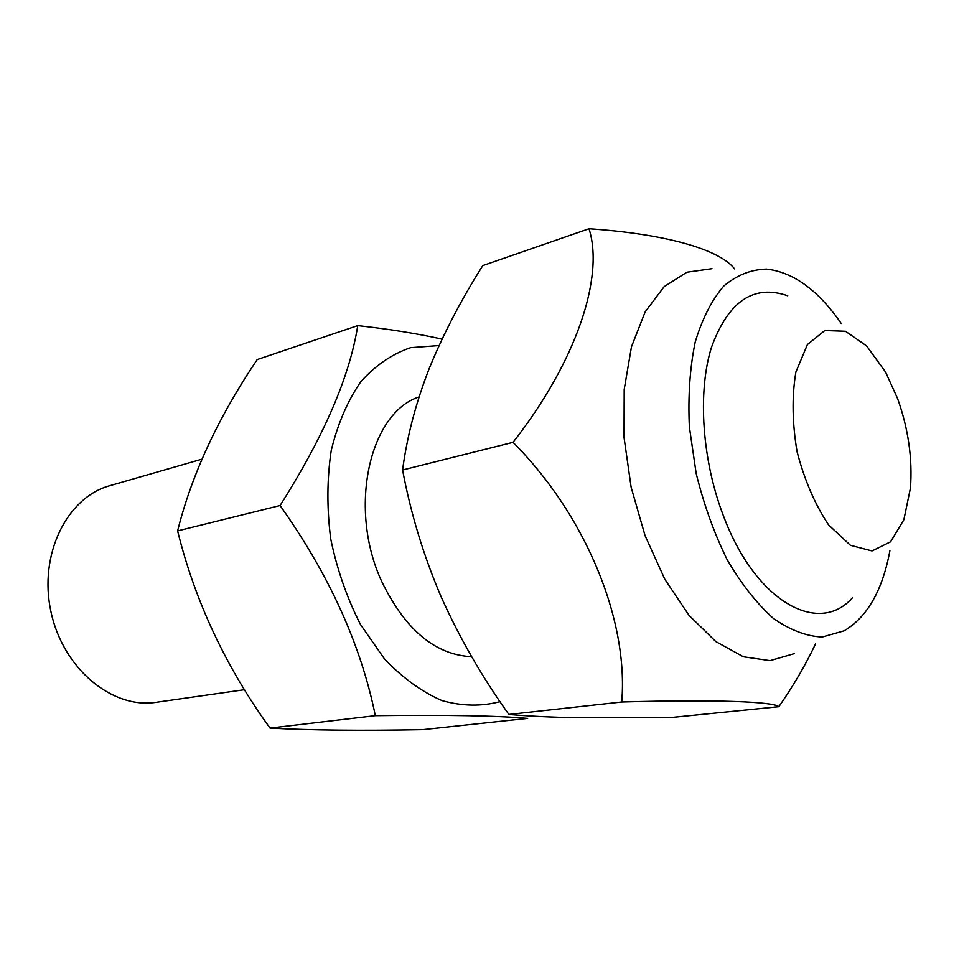 <?xml version="1.0" encoding="UTF-8"?>
<svg xmlns="http://www.w3.org/2000/svg" width="959" height="959" viewBox="0 0 959 959"><rect width="100%" height="100%" fill="white"/><g stroke="black" fill="none" stroke-linecap="round" stroke-linejoin="round"><path stroke-width="1.44" d="M471.648 656.675C435.386 654.973 405.465 630.039 381.91 581.861C347.709 508.845 369.323 412.957 419.059 396.93M500.035 701.628C481.514 706.579 462.154 706.232 441.943 700.585C421.732 691.787 402.54 677.857 384.391 658.821L360.476 624.465C346.966 597.96 337.053 569.466 330.735 538.994C326.803 508.27 326.971 478.745 331.251 450.382C337.796 423.614 347.697 400.67 360.944 381.538C375.724 365.163 392.291 353.871 410.668 347.661L439.042 345.564M244.533 689.701L156.245 702.3C112.323 709.288 62.898 668.687 50.923 611.59C38.456 554.602 66.914 497.301 109.841 485.698L201.87 459.193M442.051 339.126C417.573 333.636 389.474 329.129 357.755 325.616C349.663 376.719 323.77 436.693 280.064 505.525C329.225 574.801 360.98 644.856 375.329 715.678C447.122 714.803 497.889 715.714 527.63 718.399L422.871 729.643C361.819 730.818 310.872 730.302 270.018 728.097L375.329 715.678M280.064 505.525L177.607 530.902C191.704 474.465 218.232 417.357 257.216 359.553L357.755 325.616M441.2 596.977C459.757 638.262 482.317 677.414 508.881 714.455L621.72 702C628.696 620.629 586.273 515.81 513.029 442.327L402.588 469.994C410.8 513.712 423.674 556.04 441.2 596.977M513.029 442.327C576.527 361.363 604.434 276.767 588.994 228.745C661.482 233.588 718.483 248.261 734.558 268.856M815.522 643.933C805.44 665.186 793.213 686.105 778.84 706.699C773.637 701.676 716.325 699.303 621.72 702M794.448 653.582L770.089 660.643L743.381 656.771L715.786 641.547L689.018 615.342L664.875 579.356L645.095 535.721L631.142 487.292L624.033 437.388L624.201 389.474L631.478 346.762L645.167 311.891L664.096 286.693L686.884 272.224L711.998 268.688M402.588 469.994C407.024 436.489 415.93 402.6 429.296 368.316C443.454 333.768 461.291 299.52 482.821 265.583L588.994 228.745M787.771 295.816C753.822 283.936 728.384 301.126 711.446 347.374C697.241 392.878 702.18 462.178 724.381 518.328C756.759 602.66 819.082 635.757 852.455 597.793M889.916 550.634C882.58 590.276 867.332 616.997 844.172 630.806L822.235 637.016C806.327 636.285 789.988 630.039 773.23 618.291C756.651 603.403 741.271 583.827 727.102 559.565C714.095 533.108 703.786 504.374 696.162 473.362L689.353 426.767C687.975 396.055 689.905 367.848 695.179 342.171C702.216 318.76 711.77 300.023 723.817 285.998C736.944 275.029 751.233 269.395 766.685 269.095C793.465 272.2 818.327 290.337 841.247 323.495M778.84 706.699L669.49 717.692L577.989 717.776C551.005 717.236 527.965 716.121 508.881 714.455M177.607 530.902C194.965 601.161 225.761 666.889 270.018 728.097M897.636 398.68C908.329 428.805 912.608 458.606 910.451 488.071L903.869 519.766L890.587 541.811L872.031 550.946L850.405 545.287L828.624 524.921C815.018 504.554 804.505 480.171 797.073 451.737C792.206 422.763 791.81 396.199 795.886 372.056L807.406 344.557L824.812 330.543L845.478 331.263L866.624 345.935L885.625 372.14L897.636 398.68"/></g></svg>
